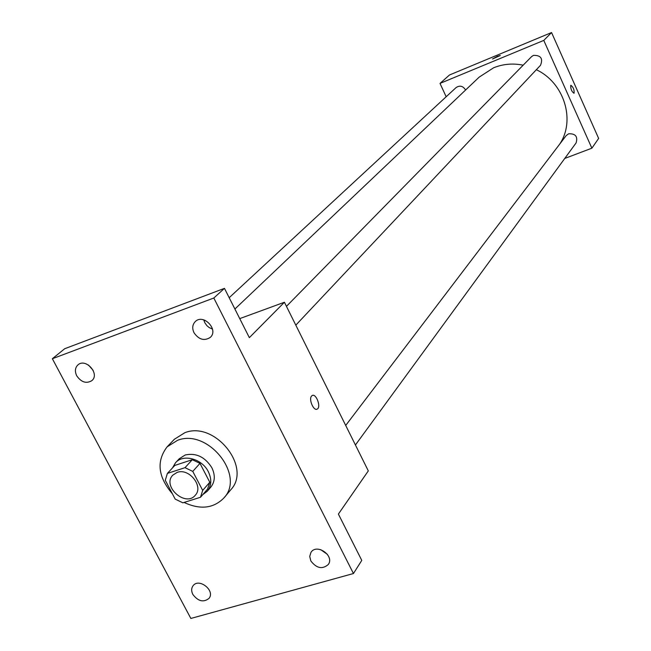 <?xml version="1.0" encoding="UTF-8"?>
<svg xmlns="http://www.w3.org/2000/svg" width="651" height="651" viewBox="0 0 651 651"><rect width="100%" height="100%" fill="white"/><g stroke="black" fill="none" stroke-linecap="round" stroke-linejoin="round"><path stroke-width="0.98" d="M177.145 472.398C189.107 467.752 203.942 486.509 195.267 495.265C185.519 507.471 161.741 486.167 172.816 475.14L177.145 472.398M165.281 480.275L175.192 499.105L182.85 502.816L200.484 497.274L202.689 490.415L192.761 471.397L185.006 467.678L167.388 473.407L165.281 480.275M202.689 490.415L209.793 482.236L199.979 463.382L192.761 471.397M185.006 467.678L192.297 459.704L174.802 465.424L167.388 473.407M192.297 459.704L199.979 463.382M209.793 482.236L207.596 489.056L200.484 497.274M202.73 494.679L207.311 491.196C211.567 485.736 211.909 479.242 208.336 471.715C202.103 458.76 183.216 453.649 175.542 462.723L172.499 467.898M175.542 462.723L179.196 458.8L185.234 454.976C196.146 452.689 205.024 456.937 211.852 467.727C215.408 475.222 215.058 481.691 210.81 487.135L207.311 491.196M172.377 493.767C157.981 476.898 156.216 461.266 167.087 446.871L177.577 440.304C207.734 428.22 245.541 475.36 223.993 497.869C213.609 508.455 200.296 509.977 184.046 502.434M167.087 446.871L174.403 439.238L184.835 432.703C214.781 420.652 252.197 467.369 230.78 489.764L223.993 497.869M192.851 594.436C191.215 591.116 191.288 588.219 193.062 585.745C198.929 577.527 215.538 590.693 209.004 598.391C203.511 602.671 198.124 601.353 192.851 594.436M76.737 375.814C74.645 371.371 75.044 367.734 77.917 364.91C85.761 357.619 100.221 374.024 91.824 380.664C86.298 383.895 81.269 382.275 76.737 375.814M194.006 332.734C191.988 328.291 192.419 324.564 195.308 321.545C203.454 313.343 219.021 329.797 210.297 337.381C204.284 341.214 198.856 339.667 194.006 332.734M310.844 560.95L309.721 556.402L310.983 552.333C316.72 543.129 334.769 555.734 328.324 564.458C322.432 569.584 316.606 568.413 310.844 560.95M353.452 573.531L213.821 298.012L52.357 358.734L190.849 618.45L353.452 573.531L361.769 560.397L338.39 514.078L368.311 470.885L284.414 302.251L249.349 337.649L224.465 288.352L213.821 298.012M311.577 396.036L312.138 395.556C316.028 392.952 321.382 407.062 317.257 409.048C313.766 411.497 308.428 399.283 311.577 396.036C308.419 399.283 313.758 411.505 317.249 409.048L317.257 409.048C321.374 407.062 316.028 392.96 312.13 395.564M203.787 319.869L204.796 322.709L206.937 325.703L209.215 327.591L212.486 329.064M88.463 365.016L93.174 370.362M224.465 288.352L64.677 348.733L52.357 358.734M320.618 549.607L327.404 554.351M284.414 302.251L239.739 318.616M212.389 328.641L211.811 328.853M234.897 309.022L479.177 77.127L493.629 67.777C503.003 63.985 512.85 63.123 523.184 65.165M536.334 69.722C564.336 82.75 575.826 120.614 559.567 144.294M465.587 90.025C463.04 85.956 459.875 85.126 456.107 87.551L229.185 297.71M345.705 425.453L566.167 135.611L568.608 133.789C575.508 133.488 577.998 136.531 576.086 142.935L355.43 444.983M286.456 306.344L531.542 56.653L533.438 55.376C540.859 55.205 543.211 58.517 540.501 65.295L295.814 325.15M564.751 158.445L591.873 148.192L543.78 40.403L440.003 83.409L446.171 96.747M543.78 40.403L551.56 32.55L598.643 138.419L591.873 148.192M570.715 85.395L570.837 85.289C573.344 87.185 574.41 89.846 574.044 93.28C571.708 91.677 570.601 89.049 570.715 85.395M551.56 32.55L449.475 74.995L440.003 83.409M492.506 59.021L497.478 56.246L500.302 55.481L492.506 59.021L497.478 56.238L500.302 55.49M570.878 85.273C573.376 87.275 574.434 89.944 574.044 93.28L574.003 93.296M204.08 320.967L204.862 320.235"/></g></svg>
